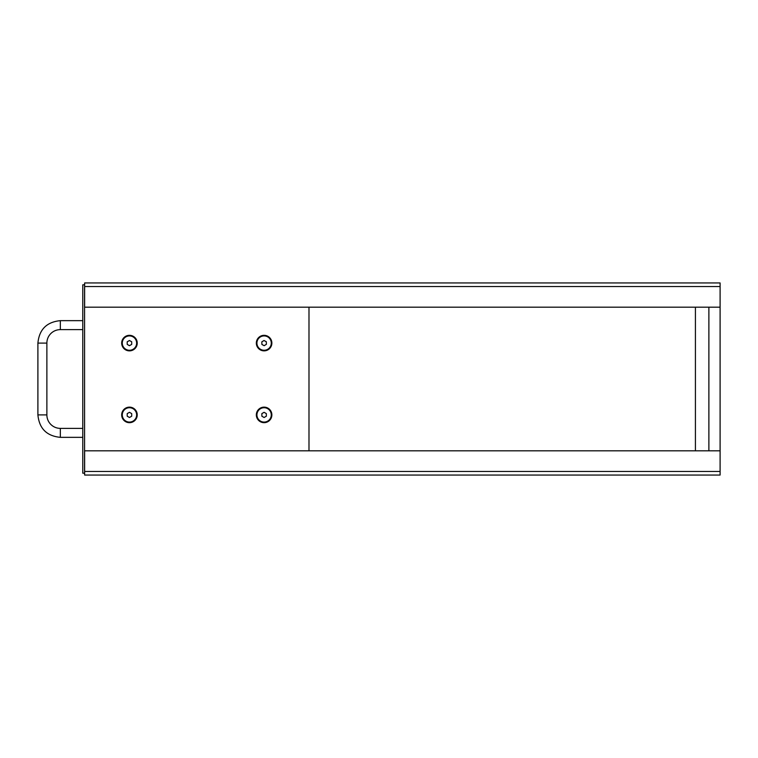 <?xml version="1.0" encoding="UTF-8"?>
<svg xmlns="http://www.w3.org/2000/svg" width="758" height="758" viewBox="0 0 758 758"><rect width="100%" height="100%" fill="white"/><g stroke="black" fill="none" stroke-linecap="round" stroke-linejoin="round"><path stroke-width="1.14" d="M264.106 417.497L261.861 416.199L261.861 413.612L264.097 412.314L266.342 413.612L266.352 416.199L264.106 417.497M256.924 414.91A7.182 7.182 0 0 1 267.688 408.685A7.182 7.182 0 0 1 267.697 421.116A7.182 7.182 0 0 1 256.924 414.91M264.191 345.686L261.908 344.464L261.813 341.877L264.011 340.503L266.304 341.725L266.39 344.312L264.191 345.686M256.924 343.346A7.182 7.182 0 0 1 267.479 336.751A7.182 7.182 0 0 1 267.906 349.182A7.182 7.182 0 0 1 256.924 343.346M129.457 417.497L127.211 416.199L127.211 413.612L129.457 412.314L131.703 413.612L131.703 416.199L129.457 417.497M122.275 414.901A7.182 7.182 0 0 1 133.048 408.685A7.182 7.182 0 0 1 133.048 421.126A7.182 7.182 0 0 1 122.275 414.901M129.457 345.686L127.211 344.388L127.211 341.801L129.457 340.503L131.703 341.801L131.703 344.388L129.457 345.686M122.275 343.099A7.182 7.182 0 0 1 133.048 336.874A7.182 7.182 0 0 1 133.048 349.315A7.182 7.182 0 0 1 122.275 343.099M708.882 450.811L708.882 307.189M82.783 428.374L60.337 428.374A13.464 13.464 0 0 1 46.873 414.901L46.873 343.099A13.464 13.464 0 0 1 60.337 329.626L82.783 329.626M84.64 475.048L84.64 450.811L720.1 450.811L720.1 475.048L84.64 475.048M720.1 282.952L720.1 307.189L84.64 307.189L84.64 282.952L720.1 282.952M84.64 287.443L84.574 284.809L82.783 284.809L82.783 473.191L84.574 473.191L84.64 470.557M720.1 307.189L720.1 450.811M264.106 407.141A7.76 7.76 0 0 1 270.824 418.786A7.76 7.76 0 0 1 257.379 418.786A7.76 7.76 0 0 1 264.106 407.141M264.106 335.33A7.76 7.76 0 0 1 270.824 346.974A7.76 7.76 0 0 1 257.379 346.974A7.76 7.76 0 0 1 264.106 335.33M129.457 335.33A7.76 7.76 0 0 1 136.184 346.974A7.76 7.76 0 0 1 122.73 346.974A7.76 7.76 0 0 1 129.457 335.33M129.457 407.141A7.76 7.76 0 0 1 136.184 418.786A7.76 7.76 0 0 1 122.73 418.786A7.76 7.76 0 0 1 129.457 407.141M84.574 287.443L84.574 470.557M308.989 450.811L308.989 307.189M82.783 437.347L60.337 437.347L60.337 428.374M60.337 437.347C46.712 436.021 39.227 428.535 37.9 414.901L46.873 414.901M37.9 414.901L37.9 343.099L46.873 343.099M37.9 343.099C39.227 329.465 46.712 321.989 60.337 320.653L60.337 329.626M84.64 471.457L720.1 471.457M720.1 286.543L84.64 286.543M695.418 307.189L695.418 450.811M82.783 320.653L60.337 320.653"/></g></svg>

